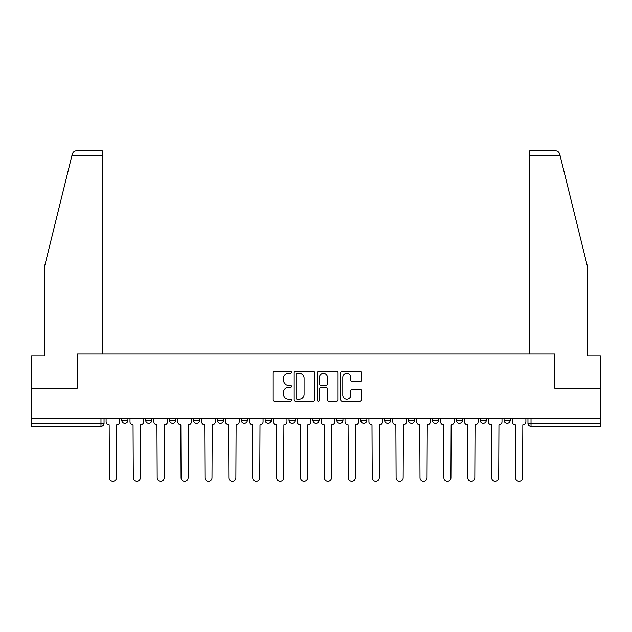 <?xml version="1.0" encoding="UTF-8"?>
<svg xmlns="http://www.w3.org/2000/svg" width="632" height="632" viewBox="0 0 632 632"><rect width="100%" height="100%" fill="white"/><g stroke="black" fill="none" stroke-linecap="round" stroke-linejoin="round"><path stroke-width="0.95" d="M291.494 372.319A1.051 1.051 0 0 0 290.443 371.261L274.47 371.261A1.501 1.501 0 0 0 272.969 372.769L272.969 399.827A1.501 1.501 0 0 0 274.47 401.328L290.443 401.328A1.051 1.051 0 0 0 291.494 400.277A1.051 1.051 0 0 0 290.443 399.227L288.374 399.227A4.811 4.811 0 0 1 283.57 394.415L283.57 392.156A4.811 4.811 0 0 1 288.374 387.345L290.443 387.345A1.051 1.051 0 0 0 291.494 386.294A1.051 1.051 0 0 0 290.443 385.243L288.374 385.243A4.811 4.811 0 0 1 283.57 380.432L283.57 378.181A4.811 4.811 0 0 1 288.374 373.37L290.443 373.37A1.051 1.051 0 0 0 291.494 372.319M384.612 418.613L384.612 420.296L390.734 420.296A3.065 3.065 0 0 1 387.677 423.361A3.065 3.065 0 0 1 384.612 420.296L384.612 418.613M312.935 418.613L312.935 420.296L319.065 420.296A3.065 3.065 0 0 1 316 423.361A3.065 3.065 0 0 1 312.935 420.296L312.935 418.613M265.156 418.613L265.156 420.296L271.278 420.296A3.065 3.065 0 0 1 268.221 423.361A3.065 3.065 0 0 1 265.156 420.296L265.156 418.613M241.266 418.613L241.266 420.296L247.388 420.296A3.065 3.065 0 0 1 244.323 423.361A3.065 3.065 0 0 1 241.266 420.296L241.266 418.613M193.479 418.613L193.479 420.296L199.609 420.296A3.065 3.065 0 0 1 196.544 423.361A3.065 3.065 0 0 1 193.479 420.296L193.479 418.613M359.932 381.862A1.501 1.501 0 0 0 361.433 380.361L361.433 372.769A1.501 1.501 0 0 0 359.932 371.261L342.196 371.261A1.501 1.501 0 0 0 340.688 372.769L340.688 399.827A1.501 1.501 0 0 0 342.196 401.328L359.932 401.328A1.501 1.501 0 0 0 361.433 399.827L361.433 390.655A1.501 1.501 0 0 0 359.932 389.154L352.34 389.154A1.501 1.501 0 0 0 350.839 390.655L350.839 395.205A4.021 4.021 0 0 1 346.818 399.227A4.021 4.021 0 0 1 342.797 395.205L342.797 377.391A4.021 4.021 0 0 1 346.818 373.37A4.021 4.021 0 0 1 350.839 377.391L350.839 380.361A1.501 1.501 0 0 0 352.34 381.862L359.932 381.862M71.969 155.346L72.246 154.248C72.941 152.075 74.426 150.906 76.701 150.748L102.202 150.748L102.202 155.346L71.969 155.346L44.769 265.614L44.769 355.974L31.6 355.974L31.6 388.135L77.238 388.135L77.238 353.983L554.762 353.983L554.762 388.135L600.4 388.135L600.4 418.613L31.6 418.613L31.6 423.361L104.043 423.361L104.043 418.613L104.043 423.361A3.065 3.065 0 0 1 100.978 426.418L31.6 426.418L31.6 423.361M102.202 155.346L102.202 353.983L77.088 353.983L77.088 388.135L31.6 388.135L31.6 418.613M314.681 372.769A1.501 1.501 0 0 0 313.18 371.261L295.444 371.261A1.501 1.501 0 0 0 293.943 372.769L293.943 399.827A1.501 1.501 0 0 0 295.444 401.328L313.18 401.328A1.501 1.501 0 0 0 314.681 399.827L314.681 372.769M318.82 371.261L336.556 371.261A1.501 1.501 0 0 1 338.057 372.769L338.057 399.827A1.501 1.501 0 0 1 336.556 401.328L328.964 401.328A1.501 1.501 0 0 1 327.463 399.827L327.463 388.854A1.501 1.501 0 0 0 325.962 387.345L320.922 387.345A1.501 1.501 0 0 0 319.421 388.854L319.421 400.277A1.051 1.051 0 0 1 318.37 401.328A1.051 1.051 0 0 1 317.319 400.277L317.319 372.769A1.501 1.501 0 0 1 318.82 371.261M527.957 418.613L527.957 423.361L600.4 423.361L600.4 426.418L531.022 426.418A3.065 3.065 0 0 1 527.957 423.361M600.4 418.613L600.4 423.361M510.198 418.613L510.198 420.296A3.065 3.065 0 0 1 507.133 423.361A3.065 3.065 0 0 1 504.067 420.296L510.198 420.296M504.067 418.613L504.067 420.296M486.3 418.613L486.3 420.296A3.065 3.065 0 0 1 483.243 423.361A3.065 3.065 0 0 1 480.178 420.296L486.3 420.296M480.178 418.613L480.178 420.296M462.411 418.613L462.411 420.296A3.065 3.065 0 0 1 459.346 423.361A3.065 3.065 0 0 1 456.288 420.296L462.411 420.296M456.288 418.613L456.288 420.296M438.521 418.613L438.521 420.296A3.065 3.065 0 0 1 435.456 423.361A3.065 3.065 0 0 1 432.391 420.296A3.065 3.065 0 0 0 435.456 423.361M432.391 418.613L432.391 420.296L438.521 420.296M414.632 418.613L414.632 420.296A3.065 3.065 0 0 1 411.566 423.361A3.065 3.065 0 0 1 408.501 420.296A3.065 3.065 0 0 0 411.566 423.361M408.501 418.613L408.501 420.296L414.632 420.296M390.734 418.613L390.734 420.296A3.065 3.065 0 0 1 387.677 423.361M366.844 418.613L366.844 420.296A3.065 3.065 0 0 1 363.779 423.361A3.065 3.065 0 0 1 360.722 420.296L366.844 420.296M360.722 418.613L360.722 420.296M342.955 418.613L342.955 420.296A3.065 3.065 0 0 1 339.89 423.361A3.065 3.065 0 0 1 336.832 420.296L342.955 420.296L342.955 418.613M336.832 418.613L336.832 420.296M319.065 418.613L319.065 420.296M295.168 418.613L295.168 420.296A3.065 3.065 0 0 1 292.11 423.361A3.065 3.065 0 0 1 289.045 420.296L295.168 420.296L295.168 418.613M289.045 418.613L289.045 420.296M271.278 418.613L271.278 420.296L271.278 418.613M247.388 420.296L247.388 418.613L247.388 420.296A3.065 3.065 0 0 1 244.323 423.361M223.499 418.613L223.499 420.296A3.065 3.065 0 0 1 220.434 423.361A3.065 3.065 0 0 1 217.368 420.296A3.065 3.065 0 0 0 220.434 423.361A3.065 3.065 0 0 0 223.499 420.296L223.499 418.613M217.368 418.613L217.368 420.296L223.499 420.296M199.609 418.613L199.609 420.296M175.712 418.613L175.712 420.296A3.065 3.065 0 0 1 172.655 423.361A3.065 3.065 0 0 1 169.589 420.296A3.065 3.065 0 0 0 172.655 423.361A3.065 3.065 0 0 0 175.712 420.296L169.589 420.296L169.589 418.613M145.7 418.613L145.7 420.296L151.822 420.296L151.822 418.613L151.822 420.296A3.065 3.065 0 0 1 148.757 423.361A3.065 3.065 0 0 1 145.7 420.296A3.065 3.065 0 0 0 148.757 423.361M121.802 418.613L121.802 420.296L127.933 420.296L127.933 418.613L127.933 420.296A3.065 3.065 0 0 1 124.867 423.361A3.065 3.065 0 0 1 121.802 420.296A3.065 3.065 0 0 0 124.867 423.361M100.978 418.613L100.978 426.418A3.065 3.065 0 0 0 104.043 423.361M297.095 373.37A1.051 1.051 0 0 0 296.045 374.421L296.045 398.168A1.051 1.051 0 0 0 297.095 399.227L299.276 399.227A4.811 4.811 0 0 0 304.087 394.415L304.087 378.181A4.811 4.811 0 0 0 299.276 373.37L297.095 373.37M327.463 377.462A4.021 4.021 0 0 0 323.442 373.441A4.021 4.021 0 0 0 319.421 377.462L319.421 383.743A1.501 1.501 0 0 0 320.922 385.243L325.962 385.243A1.501 1.501 0 0 0 327.463 383.743L327.463 377.462M106.105 418.613L106.105 421.828A3.065 3.065 0 0 0 109.17 424.894L109.399 477.729A3.523 3.523 0 0 0 112.923 481.252A3.523 3.523 0 0 0 116.446 477.729L116.675 424.894A3.065 3.065 0 0 0 119.74 421.828L119.74 418.613M130.002 418.613L130.002 421.828A3.065 3.065 0 0 0 133.06 424.894L133.289 477.729A3.523 3.523 0 0 0 136.812 481.252A3.523 3.523 0 0 0 140.336 477.729L140.565 424.894A3.065 3.065 0 0 0 143.63 421.828L143.63 418.613M153.892 418.613L153.892 421.828A3.065 3.065 0 0 0 156.957 424.894L157.186 477.729A3.523 3.523 0 0 0 160.702 481.252A3.523 3.523 0 0 0 164.225 477.729L164.454 424.894A3.065 3.065 0 0 0 167.52 421.828L167.52 418.613M72.246 154.248C72.672 153.007 72.672 153.007 72.246 154.248M560.031 155.346L559.755 154.248C559.328 153.007 559.328 153.007 559.755 154.248C559.328 153.007 559.328 153.007 559.755 154.248C559.059 152.075 557.574 150.906 555.299 150.748L529.798 150.748L529.798 353.983L554.912 353.983L554.912 388.135L600.4 388.135L600.4 355.974L587.231 355.974L587.231 265.614L560.031 155.346L529.798 155.346M177.782 418.613L177.782 421.828A3.065 3.065 0 0 0 180.847 424.894L181.076 477.729A3.523 3.523 0 0 0 184.599 481.252A3.523 3.523 0 0 0 188.123 477.729L188.352 424.894A3.065 3.065 0 0 0 191.409 421.828L191.409 418.613M201.671 418.613L201.671 421.828A3.065 3.065 0 0 0 204.736 424.894L204.965 477.729A3.523 3.523 0 0 0 208.489 481.252A3.523 3.523 0 0 0 212.012 477.729L212.241 424.894A3.065 3.065 0 0 0 215.307 421.828L215.307 418.613M225.569 418.613L225.569 421.828A3.065 3.065 0 0 0 228.626 424.894L228.855 477.729A3.523 3.523 0 0 0 232.379 481.252A3.523 3.523 0 0 0 235.902 477.729L236.131 424.894A3.065 3.065 0 0 0 239.196 421.828L239.196 418.613M249.458 418.613L249.458 421.828A3.065 3.065 0 0 0 252.516 424.894L252.753 477.729A3.523 3.523 0 0 0 256.268 481.252A3.523 3.523 0 0 0 259.792 477.729L260.021 424.894A3.065 3.065 0 0 0 263.086 421.828L263.086 418.613M273.348 418.613L273.348 421.828A3.065 3.065 0 0 0 276.413 424.894L276.642 477.729A3.523 3.523 0 0 0 280.166 481.252A3.523 3.523 0 0 0 283.689 477.729L283.918 424.894A3.065 3.065 0 0 0 286.975 421.828L286.975 418.613M297.238 418.613L297.238 421.828A3.065 3.065 0 0 0 300.303 424.894L300.532 477.729A3.523 3.523 0 0 0 304.055 481.252A3.523 3.523 0 0 0 307.579 477.729L307.808 424.894A3.065 3.065 0 0 0 310.873 421.828L310.873 418.613M321.127 418.613L321.127 421.828A3.065 3.065 0 0 0 324.192 424.894L324.421 477.729A3.523 3.523 0 0 0 327.945 481.252A3.523 3.523 0 0 0 331.468 477.729L331.697 424.894A3.065 3.065 0 0 0 334.762 421.828L334.762 418.613M345.025 418.613L345.025 421.828A3.065 3.065 0 0 0 348.082 424.894L348.311 477.729A3.523 3.523 0 0 0 351.834 481.252A3.523 3.523 0 0 0 355.358 477.729L355.587 424.894A3.065 3.065 0 0 0 358.652 421.828L358.652 418.613M368.914 418.613L368.914 421.828A3.065 3.065 0 0 0 371.979 424.894L372.209 477.729A3.523 3.523 0 0 0 375.732 481.252A3.523 3.523 0 0 0 379.247 477.729L379.484 424.894A3.065 3.065 0 0 0 382.542 421.828L382.542 418.613M392.804 418.613L392.804 421.828A3.065 3.065 0 0 0 395.869 424.894L396.098 477.729A3.523 3.523 0 0 0 399.622 481.252A3.523 3.523 0 0 0 403.145 477.729L403.374 424.894A3.065 3.065 0 0 0 406.431 421.828L406.431 418.613M416.693 418.613L416.693 421.828A3.065 3.065 0 0 0 419.759 424.894L419.988 477.729A3.523 3.523 0 0 0 423.511 481.252A3.523 3.523 0 0 0 427.034 477.729L427.264 424.894A3.065 3.065 0 0 0 430.329 421.828L430.329 418.613M440.591 418.613L440.591 421.828A3.065 3.065 0 0 0 443.648 424.894L443.877 477.729A3.523 3.523 0 0 0 447.401 481.252A3.523 3.523 0 0 0 450.924 477.729L451.153 424.894A3.065 3.065 0 0 0 454.218 421.828L454.218 418.613M464.481 418.613L464.481 421.828A3.065 3.065 0 0 0 467.546 424.894L467.775 477.729A3.523 3.523 0 0 0 471.298 481.252A3.523 3.523 0 0 0 474.814 477.729L475.043 424.894A3.065 3.065 0 0 0 478.108 421.828L478.108 418.613M488.37 418.613L488.37 421.828A3.065 3.065 0 0 0 491.435 424.894L491.664 477.729A3.523 3.523 0 0 0 495.188 481.252A3.523 3.523 0 0 0 498.711 477.729L498.94 424.894A3.065 3.065 0 0 0 501.998 421.828L501.998 418.613M512.26 418.613L512.26 421.828A3.065 3.065 0 0 0 515.325 424.894L515.554 477.729A3.523 3.523 0 0 0 519.077 481.252A3.523 3.523 0 0 0 522.601 477.729L522.83 424.894A3.065 3.065 0 0 0 525.895 421.828L525.895 418.613M531.022 418.613L531.022 426.418"/></g></svg>
